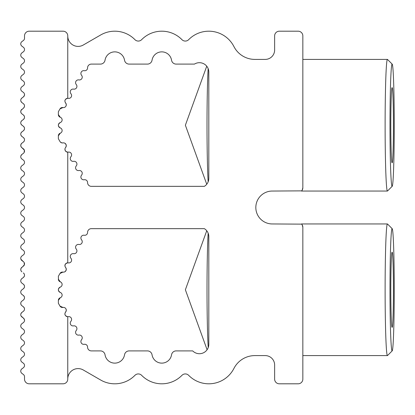 <?xml version="1.0" encoding="UTF-8"?>
<svg xmlns="http://www.w3.org/2000/svg" width="415" height="415" viewBox="0 0 415 415"><rect width="100%" height="100%" fill="white"/><g stroke="black" fill="none" stroke-linecap="round" stroke-linejoin="round"><path stroke-width="0.62" d="M302.219 190.096L302.841 187.751L302.841 35.892A4.7 4.7 0 0 0 298.141 31.192L279.337 31.192A4.7 4.7 0 0 0 274.631 35.892L274.631 49.997A9.405 9.405 0 0 1 265.232 59.402L254.877 59.402A23.51 23.51 0 0 1 233.936 46.579A28.21 28.21 0 0 0 188.664 39.658A4.7 4.7 0 0 1 181.946 39.658A28.21 28.21 0 0 0 141.645 39.658A4.7 4.7 0 0 1 134.932 39.658A28.21 28.21 0 0 0 100.674 34.974L83.28 45.017A10.344 10.344 0 0 1 67.764 36.058M60.497 108.274L62.043 107.527L62.95 107.547A2.822 2.822 0 0 0 65.612 102.941L66.255 104.321L66.073 105.861L66.255 104.321L65.612 102.941A2.822 2.822 0 0 1 67.764 98.288C64.906 99.128 64.19 100.679 65.612 102.941C64.19 100.679 64.906 99.128 67.764 98.288L67.764 35.892A4.7 4.7 0 0 0 63.064 31.192L29.211 31.192A4.7 4.7 0 0 0 24.511 35.892L24.511 38.242A2.822 2.822 0 0 1 23.385 40.504L21.881 41.63A2.822 2.822 0 0 0 21.881 46.143L23.385 47.274A2.822 2.822 0 0 1 23.385 51.787L21.881 52.913A2.822 2.822 0 0 0 21.881 57.426L23.385 58.556A2.822 2.822 0 0 1 23.385 63.07L21.881 64.195A2.822 2.822 0 0 0 21.881 68.708L23.385 69.839A2.822 2.822 0 0 1 23.385 74.352L21.881 75.483A2.822 2.822 0 0 0 21.881 79.996L23.385 81.122A2.822 2.822 0 0 1 23.385 85.635L21.881 86.766A2.822 2.822 0 0 0 21.881 91.279L23.385 92.405A2.822 2.822 0 0 1 23.385 96.918C24.459 95.445 24.833 94.693 24.511 94.662C24.833 94.693 24.459 95.445 23.385 96.918L21.881 98.049A2.822 2.822 0 0 0 21.881 102.562L20.952 101.353M23.385 103.688L21.881 102.562L23.385 103.688A2.822 2.822 0 0 1 23.385 108.206C24.89 106.603 24.89 105.099 23.385 103.688C24.89 105.099 24.89 106.603 23.385 108.206L21.046 110.328L20.75 111.547L21.025 112.802L20.75 111.547L21.046 110.328M23.385 114.976L21.881 113.845L23.385 114.976A2.822 2.822 0 0 1 23.385 119.489C24.874 117.959 24.874 116.454 23.385 114.976C24.874 116.454 24.874 117.959 23.385 119.489L21.881 120.615A2.822 2.822 0 0 0 21.881 125.128L21.046 124.127M23.385 126.259L21.881 125.128L23.385 126.259A2.822 2.822 0 0 1 23.385 130.772C24.874 129.273 24.874 127.768 23.385 126.259C24.874 127.768 24.874 129.273 23.385 130.772L21.881 131.897A2.822 2.822 0 0 0 21.881 136.411L21.051 135.42M23.385 137.541L21.881 136.411L23.385 137.541A2.822 2.822 0 0 1 23.385 142.054C24.884 140.602 24.884 139.098 23.385 137.541C24.884 139.098 24.884 140.602 23.385 142.054L21.881 143.185C20.366 144.794 20.366 146.298 21.881 147.699L21.051 146.708L20.75 145.525L20.999 144.285M24.501 151.33L24.329 150.08L21.881 147.699L23.385 148.824A2.822 2.822 0 0 1 23.385 153.337L21.881 154.468A2.822 2.822 0 0 0 21.881 158.981L23.385 160.107A2.822 2.822 0 0 1 23.385 164.62L21.881 165.751A2.822 2.822 0 0 0 21.881 170.264L23.385 171.39A2.822 2.822 0 0 1 23.385 175.908L21.881 177.034A2.822 2.822 0 0 0 21.881 181.547L23.385 182.678A2.822 2.822 0 0 1 23.385 187.191L21.881 188.317A2.822 2.822 0 0 0 21.881 192.83L23.385 193.961A2.822 2.822 0 0 1 23.385 198.474L21.881 199.599A2.822 2.822 0 0 0 21.881 204.113L23.385 205.243A2.822 2.822 0 0 1 23.385 209.757L21.881 210.887A2.822 2.822 0 0 0 21.881 215.401L23.385 216.526A2.822 2.822 0 0 1 23.385 221.039L21.881 222.17A2.822 2.822 0 0 0 21.881 226.683L23.385 227.809A2.822 2.822 0 0 1 23.385 232.322L21.881 233.453A2.822 2.822 0 0 0 21.881 237.966L23.385 239.092A2.822 2.822 0 0 1 23.385 243.61L21.881 244.736A2.822 2.822 0 0 0 21.881 249.249L23.385 250.38A2.822 2.822 0 0 1 23.385 254.893L21.881 256.019A2.822 2.822 0 0 0 21.881 260.532L20.911 259.219L23.385 261.663L21.881 260.532M20.911 155.781L21.881 154.468L20.911 155.781M392.118 228.655A61.119 2.132 -90 0 1 392.191 228.696A61.119 2.132 -90 0 1 394.25 289.779A61.119 2.132 -90 0 1 392.191 350.862A61.119 2.132 -90 0 1 392.118 350.898A61.119 2.132 -90 0 1 389.986 289.779A61.119 2.132 -90 0 1 392.118 228.655M390.806 289.779A37.615 1.312 -90 0 1 392.071 252.185A37.615 1.312 -90 0 1 393.43 289.779A37.615 1.312 -90 0 1 392.071 327.368A37.615 1.312 -90 0 1 390.806 289.779M392.118 64.102A61.119 2.132 -90 0 1 392.191 64.138A61.119 2.132 -90 0 1 394.25 125.221A61.119 2.132 -90 0 1 392.191 186.304A61.119 2.132 -90 0 1 392.118 186.345A61.119 2.132 -90 0 1 389.986 125.221A61.119 2.132 -90 0 1 392.118 64.102M390.806 125.221A37.615 1.312 -90 0 1 392.071 87.632A37.615 1.312 -90 0 1 393.43 125.221A37.615 1.312 -90 0 1 392.071 162.815A37.615 1.312 -90 0 1 390.806 125.221M23.385 261.663A2.822 2.822 0 0 1 23.385 266.176L24.329 264.92L24.501 263.67M24.169 262.571L24.329 264.92L21.051 268.292L20.75 269.475L20.999 270.715L20.75 269.475L21.051 268.292L21.881 267.302A2.822 2.822 0 0 0 21.881 271.815L21.44 271.41M23.385 272.945C24.884 274.398 24.884 275.902 23.385 277.459C24.884 275.902 24.884 274.398 23.385 272.945A2.822 2.822 0 0 1 23.385 277.459L21.881 278.589A2.822 2.822 0 0 0 21.881 283.103L23.385 284.228L21.881 283.103M23.385 284.228C24.874 285.728 24.874 287.232 23.385 288.741C24.874 287.232 24.874 285.728 23.385 284.228A2.822 2.822 0 0 1 23.385 288.741L21.881 289.872A2.822 2.822 0 0 0 21.881 294.385L23.385 295.511L21.881 294.385M23.385 295.511C24.874 297.041 24.874 298.546 23.385 300.024C24.874 298.546 24.874 297.041 23.385 295.511A2.822 2.822 0 0 1 23.385 300.024L21.881 301.155A2.822 2.822 0 0 0 21.881 305.668L23.385 306.794L21.881 305.668M20.75 303.453L21.046 304.672L20.75 303.453M23.385 306.794C24.89 308.397 24.89 309.901 23.385 311.312C24.89 309.901 24.89 308.397 23.385 306.794A2.822 2.822 0 0 1 23.385 311.312L21.881 312.438A2.822 2.822 0 0 0 21.881 316.951L23.385 318.082L21.077 316.012M24.511 320.339C24.833 320.307 24.459 319.555 23.385 318.082C24.459 319.555 24.833 320.307 24.511 320.339M23.385 318.082A2.822 2.822 0 0 1 23.385 322.595L21.881 323.721A2.822 2.822 0 0 0 21.881 328.234L23.385 329.365A2.822 2.822 0 0 1 23.385 333.878L21.881 335.004A2.822 2.822 0 0 0 21.881 339.517L23.385 340.648A2.822 2.822 0 0 1 23.385 345.161L21.881 346.292A2.822 2.822 0 0 0 21.881 350.805L23.385 351.93A2.822 2.822 0 0 1 23.385 356.444L21.881 357.574A2.822 2.822 0 0 0 21.881 362.088L23.385 363.213A2.822 2.822 0 0 1 23.385 367.726L21.881 368.857A2.822 2.822 0 0 0 21.881 373.37L23.385 374.496A2.822 2.822 0 0 1 24.511 376.758L24.511 379.108A4.7 4.7 0 0 0 29.211 383.808L63.064 383.808A4.7 4.7 0 0 0 67.764 379.108L67.764 316.712C64.906 315.872 64.19 314.321 65.612 312.059L66.255 310.679L66.073 309.139L66.255 310.679L65.612 312.059C64.19 314.321 64.906 315.872 67.764 316.712A2.822 2.822 0 0 1 65.612 312.059A2.822 2.822 0 0 0 62.95 307.453L59.993 306.088L62.95 307.453A2.822 2.822 0 0 1 59.993 306.088L58.365 303.266L58.365 300.413L58.365 303.266M67.764 378.942A10.344 10.344 0 0 1 83.28 369.983L100.674 380.026A28.21 28.21 0 0 0 134.932 375.342A4.7 4.7 0 0 1 141.645 375.342A28.21 28.21 0 0 0 181.946 375.342A4.7 4.7 0 0 1 188.664 375.342A28.21 28.21 0 0 0 233.936 368.421A23.51 23.51 0 0 1 254.877 355.598L265.232 355.598A9.405 9.405 0 0 1 274.631 365.003L274.631 379.108A4.7 4.7 0 0 0 279.337 383.808L298.141 383.808A4.7 4.7 0 0 0 302.841 379.108L302.841 227.249L302.187 224.857M301.658 224.131L272.281 223.955A16.455 16.455 0 0 1 255.827 207.5A16.455 16.455 0 0 1 272.281 191.045L301.658 190.869M302.841 355.598L387.418 355.598A65.819 2.298 90 0 0 387.501 355.556L392.191 350.862M392.191 228.696L387.501 223.996A65.819 2.298 90 0 0 387.418 223.955A65.819 2.298 90 0 0 385.12 289.779A65.819 2.298 90 0 0 387.418 355.598M301.498 223.955C301.918 223.96 302.364 225.06 302.841 227.249A4.7 4.7 0 0 0 301.498 223.955L387.418 223.955M301.498 191.045A4.7 4.7 0 0 0 302.841 187.751C302.364 189.94 301.918 191.04 301.498 191.045L387.418 191.045A65.819 2.298 90 0 0 387.501 191.004L392.191 186.304M302.841 59.402L387.418 59.402A65.819 2.298 90 0 0 385.12 125.221A65.819 2.298 90 0 0 387.418 191.045M392.191 64.138L387.501 59.444A65.819 2.298 90 0 0 387.418 59.402M21.046 121.611L21.881 120.615M20.952 313.647L21.881 312.438M21.077 98.988L21.881 98.049M21.44 143.59L21.881 143.185A2.822 2.822 0 0 0 21.881 147.699M23.385 148.824L24.329 150.08L24.169 152.429M21.035 132.919L21.881 131.897M21.881 109.332A2.822 2.822 0 0 0 21.881 113.845M64.958 266.041L65.124 264.651L65.959 263.489L67.764 262.84C64.906 263.681 64.19 265.232 65.612 267.493L66.255 268.879L66.073 270.414M63.983 272.1L64.335 272.012L63.983 272.1M65.44 271.343L64.916 271.747L66.073 270.414L66.255 268.879L65.612 267.493A2.822 2.822 0 0 1 68.273 262.887A2.822 2.822 0 0 0 70.929 258.28A2.822 2.822 0 0 1 73.59 253.674A2.822 2.822 0 0 0 76.251 249.067A2.822 2.822 0 0 1 78.912 244.461A2.822 2.822 0 0 0 81.568 239.854A2.822 2.822 0 0 1 84.229 235.248A2.822 2.822 0 0 0 87.565 232.447A3.761 3.761 0 0 1 91.326 228.655L204.362 228.655A9.405 9.405 0 0 1 208.812 236.649L208.812 344.315A9.405 9.405 0 0 1 192.695 350.898L176.168 350.898A4.674 4.674 0 0 0 171.54 354.835A9.872 9.872 0 0 1 152.051 354.835A4.674 4.674 0 0 0 147.429 350.898L129.148 350.898A4.674 4.674 0 0 0 124.526 354.835A9.872 9.872 0 0 1 105.037 354.835A4.674 4.674 0 0 0 100.409 350.898L91.326 350.898A3.777 3.777 0 0 1 87.565 347.106A2.822 2.822 0 0 0 84.229 344.305A2.822 2.822 0 0 1 81.568 339.698A2.822 2.822 0 0 0 78.912 335.092A2.822 2.822 0 0 1 76.251 330.485A2.822 2.822 0 0 0 73.59 325.879A2.822 2.822 0 0 1 70.929 321.272A2.822 2.822 0 0 0 68.273 316.666A2.822 2.822 0 0 1 67.764 316.712M60.497 272.826L62.043 272.079L62.95 272.1L59.993 273.464L58.365 276.291L59.993 273.464A2.822 2.822 0 0 1 62.95 272.1A2.822 2.822 0 0 0 65.612 267.493M58.365 300.413A2.822 2.822 0 0 1 60.242 297.757L58.365 300.413L60.242 297.757A2.822 2.822 0 0 0 60.242 292.435A2.822 2.822 0 0 1 60.242 287.118C57.784 288.892 57.784 290.666 60.242 292.435C57.784 290.666 57.784 288.892 60.242 287.118A2.822 2.822 0 0 0 60.242 281.801A2.822 2.822 0 0 1 58.365 279.139L60.242 281.801L59.464 281.375L58.489 279.969L58.365 276.291M65.44 308.21L64.916 307.806L65.44 308.21M64.335 307.541L63.983 307.453L64.335 307.541M67.764 98.288A2.822 2.822 0 0 1 68.273 98.334A2.822 2.822 0 0 0 70.929 93.728A2.822 2.822 0 0 1 73.59 89.121A2.822 2.822 0 0 0 76.251 84.515A2.822 2.822 0 0 1 78.912 79.908A2.822 2.822 0 0 0 81.568 75.302A2.822 2.822 0 0 1 84.229 70.695A2.822 2.822 0 0 0 87.565 67.899A3.761 3.761 0 0 1 91.326 64.102L100.399 64.102A4.674 4.674 0 0 0 105.037 60.159A9.872 9.872 0 0 1 124.526 60.159A4.674 4.674 0 0 0 129.164 64.102L147.413 64.102A4.674 4.674 0 0 0 152.051 60.159A9.872 9.872 0 0 1 171.54 60.159A4.674 4.674 0 0 0 176.157 64.102L194.453 64.102A9.405 9.405 0 0 1 208.812 72.096L208.812 178.351A9.405 9.405 0 0 1 204.362 186.345L91.326 186.345A3.761 3.761 0 0 1 87.565 182.548A2.822 2.822 0 0 0 84.229 179.752A2.822 2.822 0 0 1 81.568 175.146A2.822 2.822 0 0 0 78.912 170.539A2.822 2.822 0 0 1 76.251 165.933A2.822 2.822 0 0 0 73.59 161.326A2.822 2.822 0 0 1 70.929 156.72A2.822 2.822 0 0 0 68.273 152.113A2.822 2.822 0 0 1 67.764 152.16L65.959 151.511L65.124 150.349L64.958 148.959L65.124 150.349L65.959 151.511L67.764 152.16A2.822 2.822 0 0 1 65.612 147.507L66.255 146.122L66.073 144.586M63.983 142.9L64.335 142.988L63.983 142.9M65.44 143.657L64.916 143.253L66.073 144.586L66.255 146.122L65.612 147.507A2.822 2.822 0 0 0 62.95 142.9L62.043 142.921L60.497 142.174L62.043 142.921L62.95 142.9A2.822 2.822 0 0 1 59.993 141.536L58.365 138.709L58.365 135.861L60.242 133.199L58.365 135.861L58.365 138.709M58.365 135.861A2.822 2.822 0 0 1 60.242 133.199A2.822 2.822 0 0 0 60.242 127.882C57.784 126.108 57.784 124.334 60.242 122.565C57.784 124.334 57.784 126.108 60.242 127.882A2.822 2.822 0 0 1 60.242 122.565A2.822 2.822 0 0 0 60.242 117.243L58.863 116.19L58.365 114.587L60.242 117.243A2.822 2.822 0 0 1 58.365 114.587L58.365 111.734L59.993 108.912L58.365 111.734M65.44 106.79L64.916 107.195L65.44 106.79M64.335 107.459L63.983 107.547L64.335 107.459M207.095 349.731L185.375 289.779L206.743 230.766M67.764 262.84L67.764 152.16M208.143 233.173A65.819 2.298 90 0 0 207.023 291.008A65.819 2.298 90 0 0 208.221 347.599M62.95 107.547L59.993 108.912A2.822 2.822 0 0 1 62.95 107.547M206.743 66.208L185.375 125.221L206.743 184.234M208.143 68.62A65.819 2.298 90 0 0 208.143 181.827"/></g></svg>
